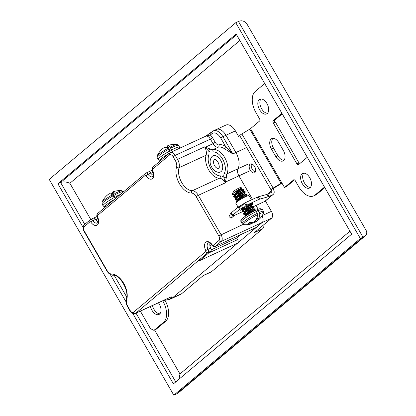 <?xml version="1.0" encoding="UTF-8"?>
<svg xmlns="http://www.w3.org/2000/svg" width="416" height="416" viewBox="0 0 416 416"><rect width="100%" height="100%" fill="white"/><g stroke="black" fill="none" stroke-linecap="round" stroke-linejoin="round"><path stroke-width="0.62" d="M235.404 130.884L225.935 135.257L235.903 152.521L225.935 135.257A10.962 6.344 -114.8 0 0 216.367 129.48L225.836 125.112A10.962 6.344 65.2 0 1 235.404 130.884L238.571 136.375M262.21 215.592L271.398 211.354L265.403 200.97M271.398 211.354A5.481 3.172 65.2 0 1 271.627 218.15L254.426 232.596L262.543 228.852L211.557 271.674A8.221 4.758 65.2 0 1 210.922 272.08L203.148 275.668M211.557 271.674L203.44 275.423L181.678 293.701A10.962 6.344 65.2 0 1 180.835 294.237L171.366 298.61A10.962 6.344 -114.8 0 0 172.208 298.074L237.702 243.064L199.488 260.707L210.704 251.285L208 252.533L135.85 313.139L171.018 296.899C171.803 296.821 171.751 297.211 170.851 298.064L169.161 299.478A10.962 6.344 65.2 0 1 168.324 300.014L171.366 298.61A10.962 6.344 -114.8 0 0 172.208 298.074L181.678 293.701M271.627 218.15L221.239 241.415L215.415 246.308L256.355 227.396L262.158 222.518L172.208 298.074L169.161 299.478A1.825 1.472 50 0 1 167.076 298.792M263.983 224.567A8.221 4.758 65.2 0 1 262.543 228.852M262.158 222.518A5.481 3.172 -114.8 0 0 262.023 215.888A5.481 3.172 -114.8 0 1 262.158 222.518M258.196 209.258L256.001 205.457L258.196 209.258M248.383 171.491L238.914 175.864L252.496 199.389L238.914 175.864A6.396 3.702 65.2 0 1 237.999 168.756A14.617 8.46 -114.8 0 0 235.903 152.521L245.372 148.148M216.367 129.48L213.32 130.889A10.962 6.344 65.2 0 1 222.893 136.661L225.935 135.257A10.962 6.344 -114.8 0 0 216.367 129.48A10.962 6.344 -114.8 0 0 215.524 130.016M238.066 207.142L235.815 203.247A7.582 0.962 -30 0 1 238.956 200.444A7.582 0.962 -30 0 1 245.82 196.565A7.582 0.962 -30 0 1 248.945 195.666L251.394 199.898M158.428 302.786A8.086 4.68 65.2 0 1 159.598 314.08A8.086 4.68 65.2 0 1 158.98 314.475A8.086 4.68 65.2 0 1 150.441 306.472M159.895 313.794A8.086 4.68 65.2 0 1 152.469 305.536M310.076 187.694A8.086 4.68 -114.8 0 0 310.034 178.22A8.086 4.68 -114.8 0 0 302.676 173.41A8.086 4.68 -114.8 0 0 301.813 182.712A8.086 4.68 -114.8 0 0 309.452 188.089A8.086 4.68 -114.8 0 0 310.076 187.694M303.789 173.15A8.086 4.68 -114.8 0 0 303.846 181.771A8.086 4.68 -114.8 0 0 310.367 187.408M267.259 113.537A8.086 4.68 65.2 0 1 266.64 113.932A8.086 4.68 65.2 0 1 259.002 108.555A8.086 4.68 65.2 0 1 259.86 99.252A8.086 4.68 65.2 0 1 267.223 104.062A8.086 4.68 65.2 0 1 267.259 113.537M267.556 113.251A8.086 4.68 65.2 0 1 261.03 107.619A8.086 4.68 65.2 0 1 260.972 98.998M283.92 160.28A8.221 4.758 65.2 0 1 277.852 155.688L273.551 148.231A8.221 4.758 65.2 0 1 272.917 138.31M283.286 150.358A8.221 4.758 65.2 0 1 283 160.956A8.221 4.758 65.2 0 1 275.824 156.624L271.518 149.167A8.221 4.758 65.2 0 1 271.804 138.57A8.221 4.758 65.2 0 1 278.98 142.901L283.286 150.358M254.862 172.598A4.862 2.813 -114.8 0 0 254.836 166.899A4.862 2.813 -114.8 0 0 250.411 164.003A4.862 2.813 -114.8 0 0 249.891 169.598A4.862 2.813 -114.8 0 0 254.488 172.838A4.862 2.813 -114.8 0 0 254.862 172.598M255.336 172.006A4.862 2.813 65.2 0 1 251.919 168.662A4.862 2.813 65.2 0 1 251.592 163.899M240.053 209.092L239.522 209.414L238.165 207.059L231.296 212.831L232.653 215.181L234.411 215.426L242.237 211.812M253.474 206.622L264.69 201.443A4.124 3.323 -130 0 0 265.299 201.058L273.177 194.444A4.124 3.323 50 0 1 272.568 194.828L269.157 196.404A3.656 0.463 -30 0 1 268.07 196.83L259.62 199.16A3.656 0.463 150 0 0 258.534 199.581L257.176 197.231L245.492 202.623L246.849 204.979L246.225 205.358M257.176 197.231A3.656 0.463 -30 0 1 258.258 196.804L259.62 199.16M268.07 196.83L266.713 194.475L258.258 196.804M266.713 194.475A3.656 0.463 150 0 0 267.795 194.048L269.157 196.404M270.915 189.613L239.658 135.465A4.124 0.525 -30 0 1 241.873 133.942L249.777 129.158L281.039 183.305L273.135 188.089A4.124 0.525 150 0 0 270.915 189.613L271.549 190.814A1.383 1.113 50 0 1 271.414 192.343A1.383 1.113 50 0 1 271.211 192.473L267.795 194.048M239.782 209.243L232.653 215.181L231.046 218.26L234.411 215.426M258.534 199.581L246.017 205.509L244.546 203.273L245.492 202.623L238.363 206.898M281.98 183.139A4.124 0.525 150 0 1 281.59 183.378L272.906 188.708L273.577 189.878A4.124 3.323 50 0 1 273.177 194.444M270.873 189.649L272.906 188.708M165.012 300.352A17.082 9.885 65.2 0 1 165.615 321.334L163.587 322.27L153.93 330.382L155.958 329.446L165.615 321.334M307.294 157.284L298.589 164.596A1.825 1.056 65.2 0 1 298.449 164.684A1.825 1.056 65.2 0 1 296.852 163.722L298.88 162.786A1.825 1.056 -114.8 0 0 298.896 162.812L298.735 163.758M294.481 179.884L286.53 186.566L284.497 187.502L250.52 128.648L259.589 121.03A1.825 1.056 65.2 0 0 259.511 118.763L255.975 112.642A17.082 9.885 -114.8 0 1 255.258 91.458L264.706 83.522M273.218 120.65L275.246 119.714A1.825 1.056 -114.8 0 0 274.96 120.25L274.274 121.248A1.825 1.056 65.2 0 0 274.331 121.524L275.309 121.956A1.825 1.056 -114.8 0 0 275.324 121.982L273.296 122.918A1.825 1.056 65.2 0 1 273.218 120.65L281.923 113.339M298.88 162.786L275.324 121.982M324.808 187.621L317.086 194.106A17.082 9.885 65.2 0 1 315.775 194.943L313.747 195.879A17.082 9.885 -114.8 0 0 315.058 195.042L324.511 187.101M153.93 330.382L150.457 328.635L140.353 311.132M163.587 322.27A17.082 9.885 -114.8 0 0 162.864 301.085L162.708 300.81M275.246 119.714L282.22 113.854M296.852 163.722L273.296 122.918M293.868 179.748L284.497 187.502M293.566 179.884A1.825 1.056 65.2 0 1 293.706 179.795A1.825 1.056 65.2 0 1 295.303 180.757L298.834 186.878A17.082 9.885 -114.8 0 0 313.747 195.879M250.52 128.648L249.777 129.158M281.039 183.305L281.783 182.79M299.442 163.878L298.891 163.883A1.825 1.056 65.2 0 1 298.693 163.722L298.896 162.812M246.532 205.161L246.849 204.979M239.522 209.414L240.25 208.998L238.784 206.762L238.165 207.059L241.592 205.93L243.064 208.166L240.25 208.998M238.784 206.762L244.546 203.273L241.592 205.93M246.017 205.509L243.064 208.166M231.296 212.831L230.417 213.788L232.482 215.524L233.87 215.712M230.417 213.788L228.977 216.528L231.046 218.26M224.125 148.522A14.617 8.46 -114.8 0 0 218.254 147.17L212.841 149.672A14.617 8.46 65.2 0 1 224.744 157.674A14.617 8.46 65.2 0 1 226.84 173.909A6.396 3.702 -114.8 0 0 226.408 177.039L225.41 182.099L238.914 175.864A6.396 3.702 65.2 0 1 237.999 168.756A14.617 8.46 -114.8 0 0 235.903 152.521L232.856 153.925L224.125 148.522A1.825 1.108 122.6 0 0 225.55 146.37L220.709 137.982A9.136 5.288 -114.8 0 0 212.035 133.619L210.345 135.034A1.825 1.472 -130 0 1 210.506 133.026M226.408 177.039A1.825 0.738 173.6 0 1 223.839 177.221L225.129 182.031A1.825 0.822 -177 0 1 225.41 182.099L225.373 182.822L198.318 195.312L221.01 234.614A5.481 3.172 65.2 0 1 221.239 241.415A1.825 1.472 -130 0 1 218.982 240.469A3.656 2.116 -114.8 0 0 218.826 235.934L196.134 196.633A6.396 3.702 -114.8 0 0 191.49 193.06A16.442 9.516 65.2 0 1 179.535 183.872A16.442 9.516 65.2 0 1 176.54 167.17A6.396 3.702 -114.8 0 0 175.375 160.67L173.072 156.681A3.656 2.116 -114.8 0 0 169.598 154.934L152.578 169.229A0.915 0.53 -114.8 0 0 152.573 170.274A7.306 4.228 65.2 0 1 152.495 178.62A7.306 4.228 65.2 0 1 145.98 175.807A0.915 0.53 -114.8 0 0 145.163 175.458L97.448 215.535A0.915 0.53 -114.8 0 0 97.438 216.58A7.306 4.228 65.2 0 1 97.365 224.926A7.306 4.228 65.2 0 1 90.849 222.113A0.915 0.53 -114.8 0 0 90.033 221.764L84.209 226.658A3.656 2.116 -114.8 0 0 84.36 231.187L107.052 270.494A6.396 3.702 -114.8 0 0 111.701 274.066A16.442 9.516 65.2 0 1 123.651 283.249A16.442 9.516 65.2 0 1 126.651 299.957A6.396 3.702 -114.8 0 0 127.816 306.452L130.12 310.445A3.656 2.116 -114.8 0 0 133.588 312.192L205.738 251.592A0.915 0.53 -114.8 0 0 205.748 250.546A7.306 4.228 65.2 0 1 205.821 242.2A7.306 4.228 65.2 0 1 212.342 245.008A0.915 0.53 -114.8 0 0 213.153 245.362L218.982 240.469M256.355 227.396A2.74 1.586 65.2 0 1 256.147 227.531L218.015 245.133M211.188 249.865L236.678 238.092L237.588 239.663A2.74 1.586 65.2 0 1 237.702 243.064M220.251 175.885A10.046 5.819 65.2 0 1 223.839 177.221A8.221 4.758 65.2 0 1 224.396 173.202A12.787 7.405 -114.8 0 0 222.56 158.995A12.787 7.405 -114.8 0 0 212.15 151.991A8.221 4.758 65.2 0 1 208.832 151.221A10.046 5.819 65.2 0 1 208.624 155.75A12.787 7.405 -114.8 0 0 210.954 168.74A12.787 7.405 -114.8 0 0 220.251 175.885A1.825 1.44 -90.5 0 1 219.393 178.23A14.617 8.46 65.2 0 1 208.77 170.061A14.617 8.46 65.2 0 1 206.107 155.215A8.221 4.758 -114.8 0 0 204.61 146.858L210.262 149.074A1.825 1.102 122.7 0 0 208.832 151.221L205.192 147.498A14.674 8.741 -135 0 0 204.61 146.858L177.554 159.349A8.221 4.758 65.2 0 1 179.057 167.705A14.617 8.46 -114.8 0 0 181.719 182.551A14.617 8.46 -114.8 0 0 192.343 190.72A1.825 1.44 89.5 0 0 191.49 193.06M218.119 245.055A2.74 1.586 65.2 0 1 217.911 245.19L215.202 246.438C213.767 246.828 212.758 246.485 212.176 245.404A1.825 0.395 -33.8 0 1 212.342 245.008M209.997 243.204A5.481 3.172 -114.8 0 0 210.73 248.154A2.74 1.586 65.2 0 1 210.704 251.285M153.239 175.344A5.481 3.172 65.2 0 1 150.758 173.066L148.054 174.314A5.481 3.172 -114.8 0 0 152.521 176.696C152.5 176.041 154.518 177.117 152.287 170.456L152.573 170.274M145.163 175.458A1.825 1.472 -130 0 1 145.324 173.446A1.825 1.472 -130 0 1 145.61 173.264A2.74 1.586 65.2 0 1 145.824 173.129L148.528 171.881A2.74 1.586 65.2 0 1 150.758 173.066M98.108 221.65A5.481 3.172 65.2 0 1 95.628 219.372L92.924 220.626A5.481 3.172 -114.8 0 0 97.391 223.002C97.365 222.347 99.388 223.423 97.152 216.762C96.585 215.535 96.746 214.448 97.625 213.512A1.825 1.472 -130 0 0 97.448 215.535M90.033 221.764A1.825 1.472 -130 0 1 90.194 219.752A1.825 1.472 -130 0 1 90.48 219.57A2.74 1.586 65.2 0 1 90.688 219.435L93.397 218.187A2.74 1.586 65.2 0 1 95.628 219.372M220.709 137.982L222.893 136.661L232.856 153.925L225.55 146.37A16.442 9.516 65.2 0 0 218.946 144.851A4.566 2.642 -114.8 0 1 215.228 142.35L212.602 137.8A7.306 4.228 65.2 0 0 210.345 135.034L205.863 136.1M169.213 297.804A1.825 1.472 50 0 0 170.851 298.064M170.461 297.227L171.018 296.899A5.481 3.172 -114.8 0 1 170.596 297.164L135.429 313.404A5.481 3.172 65.2 0 0 135.85 313.139A1.825 1.472 50 0 1 133.588 312.192M218.946 144.851A1.825 1.482 75.8 0 1 218.254 147.17A6.396 3.702 65.2 0 1 213.044 143.671L205.291 147.248A1.825 0.447 119.9 0 1 205.192 147.498M225.129 182.031A14.674 7.691 84.4 0 1 225.373 182.822A8.221 4.758 -114.8 0 0 219.393 178.23L192.343 190.72A8.221 4.758 65.2 0 1 198.318 195.312L196.134 196.633M113.194 195.754A12.334 1.565 -30 0 0 102.045 203.991L101.982 202.28A19.38 19.38 0 0 1 104.255 198.375A7.946 1.009 -30 0 1 104.556 198.032A19.38 18.86 -129.2 0 1 107 195.416A19.313 19.042 73.4 0 1 108.488 194.246A19.313 11.341 59.1 0 1 109.45 193.726A19.38 4.581 -123.4 0 1 112.382 194.86L114.374 197.439A1.596 0.374 -123.4 0 1 114.525 197.662A12.308 1.565 150 0 1 116.563 196.565A1.596 0.343 66.8 0 0 116.454 196.321A12.334 1.565 -30 0 1 120.302 194.47M111.114 202.186A6.302 0.801 150 0 0 109.184 203.804M101.982 202.28A11.7 1.487 -30 0 1 112.382 194.86M114.956 193.471A11.7 1.487 -30 0 1 121.956 190.746A19.38 19.38 0 0 0 112.726 191.942A19.313 3.307 -116.2 0 0 112.533 192.062A19.38 4.15 66.8 0 1 114.956 193.471L116.454 196.321M111.368 194.236A19.38 4.15 66.8 0 1 111.389 193.934A19.313 10.915 -108.8 0 1 112.133 193.029A19.313 18.616 -67.4 0 1 112.83 192.691M112.533 192.062L115.008 197.397M111.592 194.355L111.389 193.934M114.426 197.517L112.133 193.029M257.587 214.692A19.38 10.962 -108.8 0 1 255.694 220.506A19.313 16.006 80.3 0 1 254.493 221.593A19.313 18.361 -162.7 0 1 252.751 222.279A19.38 15.335 -138 0 1 249.553 222.529A7.946 1.009 150 0 0 248.03 223.808A19.38 15.766 58.4 0 0 251.134 223.631A19.313 10.27 61.3 0 0 252.205 223.517A19.313 4.144 66.8 0 1 251.862 223.725A19.38 10.962 -108.8 0 1 251.841 223.735A19.38 19.38 0 0 1 243.573 224.583A11.7 1.487 150 0 1 246.917 220.969A11.7 1.487 150 0 1 257.587 214.692L256.454 211.468A1.596 0.9 -108.8 0 0 256.329 211.24A12.308 1.565 -30 0 1 258.086 210.428A1.596 0.936 59.1 0 1 258.248 210.642L259.813 213.663A19.38 11.388 59.1 0 1 258.357 219.279A19.313 4.571 -123.4 0 1 258.232 219.866A19.313 9.844 -130.3 0 0 259.074 219.357A19.38 15.335 -138 0 0 260.317 218.135A19.38 19.38 0 0 0 263.546 213.049L263.546 213.049A11.7 1.487 150 0 0 259.813 213.663M246.308 214.396L248.633 213.772M255.024 210.652L254.478 210.444L251.316 212.02L246.381 215.582M247.166 214.89L246.048 214.63M248.092 213.98A4.451 0.567 -30 0 1 246.173 214.682M232.643 193.892L233.901 194.267A6.302 0.801 -30 0 1 232.289 194.584A6.302 0.801 -30 0 1 232.279 194.522C231.884 194.303 233.511 192.936 237.156 190.419C241.774 187.767 243.09 187.2 241.103 188.729L241.977 187.928L240.614 187.574A4.451 0.567 150 0 0 234.577 190.585A4.451 0.567 150 0 0 233.012 191.901L233.106 192.286L233.012 191.901A4.451 0.567 150 0 0 232.976 191.984A4.451 0.567 150 0 0 232.97 192M232.913 192.603L234.577 190.585L232.913 192.603L232.279 194.522L232.83 194.802L234.738 194.371M234.692 192.114L240.744 189.394L241.103 188.729L234.972 191.906M240.744 189.394L237.656 191.282L234.447 194.61L234.92 194.782L232.83 194.802M234.983 194.782L242.861 191.386L239.065 193.736L235.955 197.158M236.397 197.231L244.275 193.84L240.5 196.18L237.37 199.607M237.817 199.685L245.69 196.29L242.065 198.526M243.672 208.042L242.939 209.326L243.412 209.492L241.327 209.513M243.48 209.492L251.358 206.102L247.572 208.447L244.452 211.869M244.894 211.947L252.772 208.551L248.986 210.896L245.866 214.323M245.918 214.349L243.636 214.235L248.342 209.773L253.848 206.705L245.991 211.037M245.95 214.536L246.048 214.016L252.949 208.858L252.772 208.551L253.838 206.747M250.728 210.137L244.634 212.181M247.213 210.127L253.666 206.398L248.825 209.03L243.568 213.361L244.629 211.562L251.534 206.409L251.358 206.102M249.314 207.688L243.116 209.633L243.214 209.108L245.596 206.846M241.233 199.009L237.552 199.919M240.136 197.86L246.548 194.126L241.748 196.768L236.491 201.1L237.552 199.3L244.452 194.147L240.796 196.118L236.137 197.465M238.722 195.411L245.175 191.688L240.334 194.314L235.071 198.65L236.137 196.851L243.038 191.693L242.861 191.386L243.927 189.582L236.08 193.872M240.822 192.972L234.723 195.016M234.624 194.917L234.718 194.397L241.623 189.244L238.805 190.819L234.057 192.603M251.919 222.893A19.38 11.388 59.1 0 0 254.524 222.498A19.313 16.432 -117.7 0 0 255.944 221.79A19.313 18.793 50.8 0 0 257.462 220.714A19.38 15.766 58.4 0 0 258.492 219.731M254.524 222.498L254.051 221.785M255.367 220.828L255.944 221.79M251.706 222.43L252.205 223.517M257.041 217.376L258.357 219.279M256.87 217.948L258.232 219.866M243.568 213.361L243.459 213.928L249.673 212.077L255.044 208.837L250.24 211.479L244.982 215.816L245.019 216.507L250.115 211.988L255.252 209.196L247.406 213.486M246.064 213.985L244.161 214.422M244.65 211.536L242.221 211.786L246.922 207.319L252.429 204.256L244.577 208.582M243.23 209.082L241.597 209.498M236.704 202.098L241.259 197.512L246.761 194.485L238.914 198.775M237.567 199.274L235.139 199.524L239.845 195.057L245.352 191.994L237.5 196.321M236.153 196.82L233.724 197.07L238.43 192.608L243.927 189.582M233.901 194.267L235.139 193.861M237.302 192.956L243.76 189.233L238.919 191.859L233.657 196.196L233.548 196.763L236.553 196.31M235.071 198.65L234.962 199.217L237.968 198.765M236.491 201.1L236.382 201.666L237.011 201.848M252.429 204.256L252.216 203.934L247.411 206.575L242.154 210.912L242.044 211.479L245.05 211.026M256.511 218.91L257.462 220.714M256.568 211.708L258.086 210.428M250.583 222.513L251.134 223.631M168.324 149.448A12.334 1.565 -30 0 0 157.18 157.68L157.118 155.974A19.38 19.38 0 0 1 159.385 152.069A7.946 1.009 -30 0 1 159.692 151.726A19.38 18.86 -129.2 0 1 162.131 149.11A19.313 19.042 73.4 0 1 163.618 147.94A19.313 11.341 59.1 0 1 164.585 147.415A19.38 4.581 -123.4 0 1 167.513 148.554L169.51 151.133A1.596 0.374 -123.4 0 1 169.655 151.356A12.308 1.565 150 0 1 171.694 150.259A1.596 0.343 66.8 0 0 171.584 150.015A12.334 1.565 -30 0 1 179.561 147.124L179.795 148.164M166.244 155.875A6.302 0.801 150 0 0 164.315 157.498M157.118 155.974A11.7 1.487 -30 0 1 167.513 148.554M170.092 147.165A11.7 1.487 -30 0 1 177.091 144.44A19.38 19.38 0 0 0 167.856 145.636A19.313 3.307 -116.2 0 0 167.669 145.756A19.38 4.15 66.8 0 1 170.092 147.165L171.584 150.015M166.499 147.924A19.38 4.15 66.8 0 1 166.52 147.623A19.313 10.915 -108.8 0 1 167.263 146.723A19.313 18.616 -67.4 0 1 167.96 146.385M167.669 145.756L170.139 151.091M166.722 148.049L166.52 147.623M169.562 151.211L167.263 146.723M220.475 171.917A8.866 5.132 -114.8 0 0 221.416 161.715A8.866 5.132 -114.8 0 0 213.044 155.818L212.061 156.442C208.203 161.257 210.517 167.185 215.103 171.111C217.662 172.448 219.45 172.713 220.475 171.917M236.678 238.092L240.854 234.588M211.697 244.754L210.018 246.163M239.86 40.487L69.872 183.264C66.472 181.792 63.383 181.542 60.606 182.52L57.902 183.768L236.148 34.055L351.676 234.156L173.43 383.869L132.756 313.414M154.622 330.06L179.962 373.953L178.979 379.21M125.97 301.662L110.25 274.435M83.101 227.412L57.902 183.768M365.056 236.038C366.933 234.4 367.266 232.487 366.064 230.308L247.515 24.965C245.138 21.117 242.122 19.952 238.467 21.476L363.059 237.271L176.524 393.952L178.828 392.46L365.056 236.038L360.355 238.524L235.763 22.724L238.467 21.476M235.763 22.724L49.228 179.4L173.815 395.2L176.524 393.952M173.815 395.2L360.355 238.524M224.396 173.202A1.825 1.362 -152.5 0 0 226.84 173.909L247.468 164.388M246.953 201.947A7.582 0.962 -30 0 1 248.492 201.193A7.582 0.962 -30 0 1 249.808 200.632M245.362 209.404L242.117 210.974M275.824 156.624L277.852 155.688M272.568 194.828L264.69 201.443M271.549 190.814L267.571 194.152M241.873 133.942L273.135 188.089M271.518 149.167L273.551 148.231M315.058 195.042L317.086 194.106M162.864 301.085L164.637 300.264M208.624 155.75A1.825 1.258 17.4 0 0 206.107 155.215L179.057 167.705A1.825 1.258 -162.6 0 1 176.54 167.17M243.027 224.448L218.826 235.934M215.228 142.35L213.044 143.671L210.418 139.121L175.25 155.36L177.554 159.349L175.375 160.67M210.262 149.074A6.396 3.702 -114.8 0 0 212.841 149.672A1.825 1.482 75.8 0 0 212.15 151.991M212.602 137.8L210.418 139.121A5.481 3.172 -114.8 0 0 205.634 136.235L170.466 152.469A5.481 3.172 65.2 0 1 175.25 155.36L173.072 156.681M152.578 169.229A1.825 1.472 50 0 1 152.74 167.216L169.775 152.911A1.825 1.472 50 0 1 170.045 152.74A5.481 3.172 65.2 0 1 170.466 152.469L169.775 152.911A1.825 1.472 50 0 0 169.598 154.934M208.619 253.042L237.588 239.663M153.01 172.364L150.94 173.321M97.88 218.676L95.805 219.632M212.176 245.404C210.163 243.152 208.936 242.31 208.504 242.876A5.481 3.172 -114.8 0 0 208.026 249.402L210.73 248.154M213.153 245.362A1.825 1.472 -130 0 0 215.415 246.308A2.74 1.586 65.2 0 1 215.202 246.438M205.748 250.546L208.026 249.402A2.74 1.586 65.2 0 1 208 252.533A1.825 1.472 50 0 1 205.738 251.592M97.625 213.512L145.824 173.129A2.74 1.586 65.2 0 1 148.054 174.314A1.825 0.395 146.2 0 0 145.98 175.807M84.209 226.658A1.825 1.472 -130 0 1 84.386 224.635L90.688 219.435A2.74 1.586 65.2 0 1 92.924 220.626A1.825 0.395 -33.8 0 0 90.849 222.113M212.035 133.619A1.825 1.472 -130 0 1 212.212 131.591L205.561 136.271M97.438 216.58L97.152 216.762M84.36 231.187L84.131 231.478L106.824 270.78C108.482 273.608 110.562 275.101 113.069 275.267C119.402 274.05 129.636 290.94 126.261 298.787C125.596 301.293 126.038 303.945 127.587 306.743L129.891 310.736C131.44 313.217 133.286 314.106 135.429 313.404M107.052 270.494L106.824 270.78M111.701 274.066A1.825 1.44 89.5 0 0 113.069 275.267M126.651 299.957A1.825 1.258 -162.6 0 1 126.261 298.787M127.816 306.452L127.587 306.743M130.12 310.445L129.891 310.736M106.085 206.404A10.738 1.362 -30 0 1 105.331 205.925A10.738 1.362 -30 0 1 114.208 199.581M102.045 203.991L103.069 205.764A12.334 1.565 -30 0 1 103.173 205.291A12.334 1.565 -30 0 1 114.374 197.439M115.58 194.47A12.334 1.565 -30 0 1 123.406 191.656L123.484 191.792M257.332 213.314A12.334 1.565 150 0 0 242.122 223.673L243.573 224.583M256.454 211.468A12.334 1.565 150 0 0 242.648 219.95A12.334 1.565 150 0 0 241.098 221.9C240.365 220.839 240.932 219.601 242.804 218.182C245.445 216.013 249.272 213.626 254.29 211.011C257.977 209.274 259.979 208.494 260.296 208.671L262.46 209.57A12.334 1.565 150 0 0 258.248 210.642M263.546 213.049L263.484 211.338A12.334 1.565 150 0 0 259.392 212.363M161.221 160.098A10.738 1.362 -30 0 1 160.462 159.614A10.738 1.362 -30 0 1 169.338 153.275M173.259 151.18A10.738 1.362 -30 0 1 175.713 150.046M157.18 157.68L158.2 159.453A12.334 1.565 -30 0 1 158.304 158.985A12.334 1.565 -30 0 1 169.51 151.133M170.711 148.164A12.334 1.565 -30 0 1 178.537 145.35L179.561 147.124M214.38 159.749A4.794 2.777 -114.8 0 0 214.401 165.37A4.794 2.777 -114.8 0 0 218.769 168.22C218.431 168.007 220.282 168.979 218.509 163.082C215.134 157.825 214.651 159.921 214.744 159.515A4.794 2.777 -114.8 0 0 214.38 159.749M84.744 224.328L60.606 182.52L236.548 34.741M175.739 381.935L136.016 313.134M126.656 296.92L114.223 275.387M69.872 183.264L90.74 219.414M179.962 373.953L349.955 231.171M252.184 203.434L252.559 203.403C252.777 202.493 239.184 210.579 240.713 210.246L240.926 209.934M93.506 218.145L97.042 216.512M148.642 171.834L152.173 170.206M213.32 130.889L212.212 131.591M164.18 300.128L168.324 300.014M152.76 167.206C151.908 168.022 151.746 169.104 152.287 170.456M84.386 224.635C82.753 226.408 82.67 228.686 84.131 231.478M103.069 205.764L103.927 206.518L105.95 206.518M121.956 190.746L123.406 191.656M241.992 188.006L241.441 188.942L241.623 189.244M244.275 193.84L244.447 194.142L246.548 194.126M246.761 194.485L245.846 196.555M263.484 211.338L262.46 209.57M242.122 223.673L241.098 221.9M233.548 196.763L233.724 197.07M234.962 199.217L235.139 199.524M236.382 201.666L236.558 201.973M242.044 211.479L242.221 211.786M243.459 213.928L243.636 214.235M243.76 189.233L243.937 189.54M245.175 191.688L245.352 191.994M246.589 194.137L246.766 194.444M253.666 206.398L253.848 206.705M255.086 208.853L255.263 209.16M236.335 197.231L234.25 197.257M244.275 193.846L245.341 192.031M237.749 199.685L235.664 199.706M251.352 206.107L252.424 204.292M244.826 211.947L242.741 211.968M254.483 210.501L255.252 209.196M243.719 189.223L241.618 189.238M233.657 196.196L234.718 194.397M245.133 191.672L243.032 191.693M252.216 203.934L251.113 203.944M242.154 210.912L243.214 209.108M253.63 206.388L251.529 206.404M255.044 208.837L252.944 208.858M244.982 215.816L246.048 214.016M158.2 159.453L159.063 160.212L161.08 160.212M177.091 144.44L178.537 145.35"/></g></svg>
